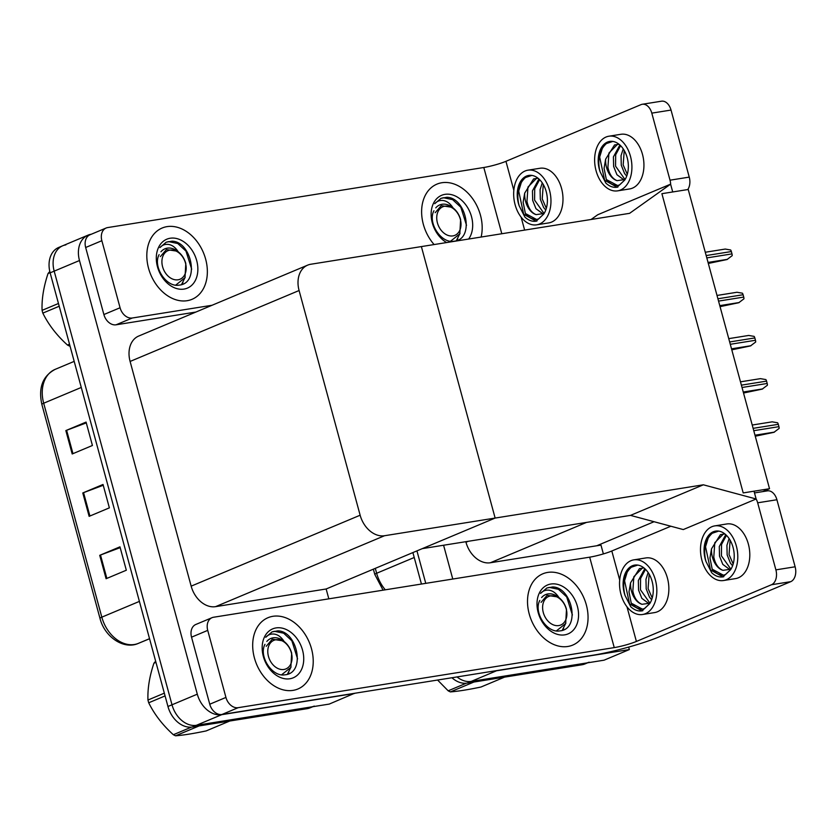 <?xml version="1.0" encoding="UTF-8"?>
<svg xmlns="http://www.w3.org/2000/svg" width="837" height="837" viewBox="0 0 837 837"><rect width="100%" height="100%" fill="white"/><g stroke="black" fill="none" stroke-linecap="round" stroke-linejoin="round"><path stroke-width="1.26" d="M654.063 521.713L596.76 545.766L600.976 545.096L603.372 553.927M465.822 541.685L465.979 542.25A24.409 18.027 67.2 0 0 490.367 562.757L586.496 522.414L630.502 515.383L703.362 484.801L756.135 498.988L754.011 491.193L743.193 492.92L769.527 488.714L688.223 189.486L661.9 193.682L743.193 492.92L661.9 193.682L672.718 191.955L670.594 184.161L629.602 213.33L310.778 264.251A24.409 18.027 67.2 0 0 307.681 265.13A24.409 18.027 67.2 0 0 299.091 290.523L360.14 515.215A24.409 18.027 67.2 0 0 384.528 535.732L703.362 484.801M490.367 562.757L596.76 545.766M628.681 647.074L629.361 649.564L604.063 660.184L471.21 681.402A24.409 18.027 -112.8 0 1 457.012 676.934A24.409 18.027 -112.8 0 0 471.21 681.402L586.026 663.071A24.409 18.027 -112.8 0 0 589.122 662.182M629.361 649.564L496.508 670.782A24.409 18.027 -112.8 0 1 494.395 670.96M425.761 583.347L416.941 550.882L425.761 583.347M452.765 579.037L443.589 545.243M769.527 488.714L762.549 491.643M775.889 569.861L795.129 566.785A12.21 8.098 80.9 0 1 790.714 581.673L771.484 584.739A12.21 8.098 -99.1 0 0 775.889 569.861L757.673 502.807A12.21 8.098 -99.1 0 0 756.125 498.998L683.274 529.57L630.502 515.383L422.277 548.643L495.138 518.061L421.377 246.58L495.138 518.061L326.148 588.986L328.826 598.832M591.079 219.482L597.744 214.743L670.594 184.161M354.49 693.308L329.234 704.084L196.392 725.302A24.409 18.027 -112.8 0 1 172.004 704.796L54.185 271.146A24.409 18.027 -112.8 0 1 62.765 245.754A24.409 18.027 -112.8 0 1 65.861 244.875M354.532 693.465L221.69 714.683A24.409 18.027 -112.8 0 1 197.302 694.176L79.484 260.527A24.409 18.027 -112.8 0 1 88.063 235.134A24.409 18.027 -112.8 0 1 91.16 234.255L91.327 234.224M307.681 265.13L138.691 336.055A24.409 18.027 67.2 0 0 130.101 361.448L191.16 586.151A24.409 18.027 67.2 0 0 215.548 606.658L326.148 588.986M587.637 662.81L585.073 663.887A24.409 18.027 -112.8 0 1 581.977 664.766L467.172 683.107A24.409 18.027 -112.8 0 1 451.928 677.75M421.44 584.038L412.892 552.587M314.293 706.083A24.409 18.027 -112.8 0 1 311.197 706.962L196.392 725.302A24.409 18.027 -112.8 0 1 172.004 704.796L54.185 271.146A24.409 18.027 -112.8 0 1 62.765 245.754L88.063 235.134M106.09 578.723L126.324 570.227L119.963 546.833L99.729 555.329L106.09 578.723M120.193 547.649L100.503 555.025A6.508 0.774 164.8 0 0 99.729 555.329M72.191 453.978L92.426 445.483L86.075 422.089L65.841 430.584L72.191 453.978M86.295 422.905L66.615 430.281A6.508 0.774 164.8 0 0 65.841 430.584M89.14 516.345L109.375 507.85L103.024 484.466L82.779 492.962L89.14 516.345M103.244 485.272L83.564 492.648A6.508 0.774 164.8 0 0 82.779 492.962M312.808 706.71L310.245 707.778A24.409 18.027 -112.8 0 1 307.158 708.667L192.343 726.997A24.409 18.027 -112.8 0 1 167.955 706.491L50.136 272.841A24.409 18.027 -112.8 0 1 58.716 247.449L62.765 245.754M755.256 436.223L773.953 432.31L779.142 428.408A4.07 2.699 80.9 0 0 778.933 426.661L778.295 424.328A4.07 2.699 80.9 0 0 777.615 422.779L772.185 421.838L752.222 425.029M743.528 393.024L762.214 389.121L767.403 385.219A4.07 2.699 80.9 0 0 767.194 383.472L766.556 381.128A4.07 2.699 80.9 0 0 765.876 379.579L760.446 378.648L740.483 381.829M731.789 349.835L750.475 345.932L755.675 342.019A4.07 2.699 80.9 0 0 755.466 340.272L754.828 337.939A4.07 2.699 80.9 0 0 754.137 336.39L748.717 335.449L728.745 338.64M720.05 306.645L738.747 302.732L743.936 298.83A4.07 2.699 80.9 0 0 743.727 297.083L743.089 294.739A4.07 2.699 80.9 0 0 742.409 293.191L736.978 292.259L717.016 295.451M708.322 263.446L727.008 259.543L732.197 255.641A4.07 2.699 80.9 0 0 731.988 253.893L731.35 251.55A4.07 2.699 80.9 0 0 730.67 250.001L725.24 249.06L705.277 252.251M187.143 300.703A38.648 28.542 67.2 0 0 192.039 299.311A38.648 28.542 67.2 0 0 204.626 255.829A38.648 28.542 67.2 0 0 167.023 226.628A38.648 28.542 67.2 0 0 162.127 228.03A38.648 28.542 67.2 0 0 149.541 271.502A38.648 28.542 67.2 0 0 187.143 300.703A38.648 28.542 -112.8 0 1 149.541 271.502A38.648 28.542 -112.8 0 1 162.127 228.03A38.648 28.542 -112.8 0 1 167.023 226.628A38.648 28.542 -112.8 0 1 204.626 255.829A38.648 28.542 -112.8 0 1 192.039 299.311A38.648 28.542 -112.8 0 1 187.143 300.703M481.129 237.038A38.648 28.542 67.2 0 0 472.507 198.515A38.648 28.542 67.2 0 0 441.842 182.738A38.648 28.542 67.2 0 0 436.945 184.13A38.648 28.542 67.2 0 0 434.11 244.55A38.648 28.542 -112.8 0 1 436.945 184.13A38.648 28.542 -112.8 0 1 441.842 182.738A38.648 28.542 -112.8 0 1 472.507 198.515A38.648 28.542 -112.8 0 1 481.129 237.038M120.068 307.754A12.21 9.019 67.2 0 0 132.267 318.008L116.071 324.808A12.21 9.019 -112.8 0 1 103.882 314.545L120.068 307.754L101.852 240.7L85.667 247.501A12.21 9.019 -112.8 0 1 89.957 234.799L106.142 228.009A12.21 9.019 67.2 0 0 101.852 240.7M103.882 314.545L85.667 247.501M116.071 324.808L195.868 312.055M642.282 104.269L661.523 101.193A12.21 8.098 80.9 0 1 671.033 110.065L651.803 113.131A12.21 8.098 -99.1 0 0 642.282 104.269A12.21 8.098 -99.1 0 0 641.037 104.625L505.946 161.321L513.834 190.355M670.646 184.349A12.21 8.098 -99.1 0 0 670.018 180.185L689.249 177.109L671.033 110.065M689.249 177.109A12.21 8.098 80.9 0 1 687.752 189.56M670.018 180.185L651.803 113.131M501.802 233.743L483.807 167.494L107.691 227.57A12.21 9.019 67.2 0 0 106.142 228.009M212.064 305.264L132.267 318.008M483.807 167.494A16.28 1.946 164.8 0 0 505.946 161.321M293.013 690.379A38.648 28.542 67.2 0 0 297.92 688.987A38.648 28.542 67.2 0 0 310.496 645.505A38.648 28.542 67.2 0 0 272.893 616.304A38.648 28.542 67.2 0 0 267.997 617.706A38.648 28.542 67.2 0 0 255.411 661.178A38.648 28.542 67.2 0 0 293.013 690.379A38.648 28.542 -112.8 0 1 255.411 661.178A38.648 28.542 -112.8 0 1 267.997 617.706A38.648 28.542 -112.8 0 1 272.893 616.304A38.648 28.542 -112.8 0 1 310.496 645.505A38.648 28.542 -112.8 0 1 297.92 688.987A38.648 28.542 -112.8 0 1 293.013 690.379M567.842 646.478A38.648 28.542 67.2 0 0 572.738 645.086A38.648 28.542 67.2 0 0 585.325 601.615A38.648 28.542 67.2 0 0 547.722 572.414A38.648 28.542 67.2 0 0 542.826 573.805A38.648 28.542 67.2 0 0 530.239 617.277A38.648 28.542 67.2 0 0 567.842 646.478A38.648 28.542 -112.8 0 1 530.239 617.277A38.648 28.542 -112.8 0 1 542.826 573.805A38.648 28.542 -112.8 0 1 547.722 572.414A38.648 28.542 -112.8 0 1 585.325 601.615A38.648 28.542 -112.8 0 1 572.738 645.086A38.648 28.542 -112.8 0 1 567.842 646.478M225.938 697.43A12.21 9.019 67.2 0 0 238.137 707.683L221.941 714.484A12.21 9.019 -112.8 0 1 209.752 704.22L225.938 697.43L207.722 630.376L191.537 637.177A12.21 9.019 -112.8 0 1 195.827 624.475L212.023 617.685A12.21 9.019 67.2 0 0 207.722 630.376M209.752 704.22L191.537 637.177M221.941 714.484L593.245 655.172A48.828 5.828 164.8 0 0 659.671 636.675L790.714 581.673M754.493 492.93L767.393 490.869A12.21 8.098 80.9 0 1 776.914 499.741L757.673 502.807M795.129 566.785L776.914 499.741M670.845 526.232L611.816 550.997L619.704 580.031M771.484 584.739L636.392 641.445A16.28 1.946 -15.2 0 1 614.243 647.608L238.137 707.683M614.243 647.608L589.677 557.17L213.561 617.246A12.21 9.019 67.2 0 0 212.023 617.685M589.677 557.17A16.28 1.946 164.8 0 0 611.816 550.997M536.674 224.829L548.706 222.914A27.663 18.362 -99.1 0 0 561.543 188.367A27.663 18.362 -99.1 0 0 539.97 168.268L527.948 170.183A27.663 18.362 -99.1 0 0 515.111 204.73A27.663 18.362 -99.1 0 0 536.674 224.829A27.663 18.362 -99.1 0 0 549.522 190.292A27.663 18.362 -99.1 0 0 527.948 170.183M544.113 213.508L536.119 214.628A18.393 12.21 -99.1 0 1 525.626 201.55A18.393 12.21 -99.1 0 1 524.694 193.127L523.135 202.24L525.374 213.498L536.601 219.482L538.704 218.855L543.799 213.99A22.379 14.846 -99.1 0 0 546.226 191.673A22.379 14.846 -99.1 0 0 528.785 175.414A22.379 14.846 -99.1 0 0 518.406 203.349A22.379 14.846 -99.1 0 0 519.17 205.787L518.553 203.328C516.555 192.217 518.846 183.617 525.437 177.538L531.893 175.404M529.695 175.31A22.379 14.846 -99.1 0 0 525.437 177.538M525.374 213.498A22.379 14.846 -99.1 0 0 537.092 219.388M545.755 210.077L543.611 207.471L540.315 199.206L540.095 189.643L542.261 182.853M546.341 208.298L542.23 198.903L543.286 184.485M543.307 214.084L535.973 208.695L532.688 200.42L532.458 190.867L538.923 178.972M544.092 213.519L534.592 200.116L534.717 188.754L539.635 179.652M524.694 193.127L533.608 178.909L538.076 178.25M536.119 214.628C531.422 212.713 528.367 208.277 526.965 201.34L527.98 187.017L536.643 178.239M543.799 213.99L536.098 221.198M536.946 221.031C532.771 221.951 528.743 220.633 524.872 217.045L519.17 205.787M536.14 221.188L523.669 214.241L518.699 191.045L521.43 182.11M453.256 208.078L453.026 207.858C450.233 203.506 446.948 201.058 443.171 200.514C439.781 200.137 436.966 201.194 434.727 203.694L441.047 198.317L446.77 197.281C466.471 197.406 475.113 239.769 453.811 241.234C440.994 243.661 427.372 222.433 433.953 210.757M446.602 242.552A26.533 19.596 -112.8 0 1 431.139 215.287A26.533 19.596 -112.8 0 1 445.002 194.351A26.533 19.596 -112.8 0 1 468.605 209.302A26.533 19.596 -112.8 0 1 468.636 239.037M453.026 207.858A18.393 13.58 67.2 0 0 442.062 204.27A18.393 13.58 67.2 0 0 439.728 204.929A18.393 13.58 67.2 0 0 435.774 207.869M456.72 240.575L457.766 238.702M466.523 225.32L460.821 207.22L452.587 199.614L443.422 197.731L440.827 198.411M284.308 641.655L284.078 641.435C281.284 637.072 277.999 634.624 274.222 634.09C270.832 633.703 268.018 634.77 265.779 637.271L272.088 631.883L277.811 630.857C297.522 630.972 306.164 673.335 284.862 674.81C272.035 677.238 258.413 656.009 264.994 644.323M276.053 627.917A26.533 19.596 -112.8 0 1 302.555 650.213A26.533 19.596 -112.8 0 1 289.864 678.765A26.533 19.596 -112.8 0 1 263.352 656.47A26.533 19.596 -112.8 0 1 276.053 627.917M284.078 641.435A18.393 13.58 67.2 0 0 273.103 637.836A18.393 13.58 67.2 0 0 270.78 638.505A18.393 13.58 67.2 0 0 266.825 641.445M287.761 674.141L288.817 672.268M297.564 658.886L291.862 640.786L283.628 633.191L274.473 631.297L271.879 631.977M559.126 597.754L558.907 597.534C556.113 593.182 552.818 590.734 549.041 590.19C545.661 589.813 542.847 590.87 540.597 593.37L546.917 587.992L552.64 586.957C572.351 587.082 580.983 629.445 559.681 630.91C546.864 633.337 533.242 612.109 539.823 600.432M550.872 584.027A26.533 19.596 -112.8 0 1 577.384 606.312A26.533 19.596 -112.8 0 1 564.682 634.864A26.533 19.596 -112.8 0 1 538.181 612.579A26.533 19.596 -112.8 0 1 550.872 584.027M558.907 597.534A18.393 13.58 67.2 0 0 547.932 593.946A18.393 13.58 67.2 0 0 545.598 594.605A18.393 13.58 67.2 0 0 541.644 597.545M562.59 630.251L563.646 628.378M572.393 614.996L566.691 596.896L558.457 589.29L549.292 587.407L546.707 588.087M178.438 251.979L178.208 251.759C175.414 247.396 172.129 244.948 168.352 244.414C164.962 244.027 162.148 245.095 159.909 247.595L166.218 242.207L171.941 241.182C191.652 241.297 200.284 283.659 178.982 285.135C166.165 287.562 152.543 266.333 159.124 254.647M170.173 238.242A26.533 19.596 -112.8 0 1 196.685 260.537A26.533 19.596 -112.8 0 1 183.994 289.089A26.533 19.596 -112.8 0 1 157.482 266.794A26.533 19.596 -112.8 0 1 170.173 238.242M178.208 251.759A18.393 13.58 67.2 0 0 167.233 248.16A18.393 13.58 67.2 0 0 164.899 248.83A18.393 13.58 67.2 0 0 160.945 251.77M181.891 284.465L182.947 282.592M191.694 269.211L185.992 251.11L177.758 243.515L168.593 241.621L166.008 242.301M456.343 240.7L459.994 233.418M460.319 219.21A15.505 11.446 -112.8 0 1 452.911 235.898A15.505 11.446 -112.8 0 1 437.416 222.872A15.505 11.446 -112.8 0 1 444.834 206.195A15.505 11.446 -112.8 0 1 460.319 219.21M441.214 205.661L435.209 212.692L441.214 205.661L452.168 207.314C456.207 210.056 459.032 214.146 460.622 219.587L459.806 233.837L450.588 241.192M199.122 725.92L175.561 735.807C183.334 735.2 193.535 733.568 206.164 730.921L229.715 721.034M175.561 735.807A43.942 32.455 -112.8 0 1 173.343 734.719L191.474 727.112M165.077 695.913L148.704 702.787C154.437 714.421 162.65 725.062 173.343 734.719M148.704 702.787A43.942 32.455 -112.8 0 1 148.316 701.416A43.942 32.455 -112.8 0 1 147.961 700.035L164.334 693.162M287.394 674.266L291.046 666.984M291.37 652.787A15.505 11.446 -112.8 0 1 283.952 669.464A15.505 11.446 -112.8 0 1 268.468 656.449A15.505 11.446 -112.8 0 1 275.886 639.761A15.505 11.446 -112.8 0 1 291.37 652.787M272.266 639.238L266.25 646.269L272.266 639.238L283.22 640.88C287.258 643.632 290.073 647.723 291.674 653.153L290.857 667.403L281.63 674.768M155.964 662.36L153.914 663.218A43.942 32.455 -112.8 0 1 155.389 661.544L155.703 661.408M153.914 663.218C149.488 676.463 147.5 688.736 147.961 700.035M473.941 682.019L450.39 691.906C458.163 691.299 468.364 689.678 480.982 687.02L504.544 677.133M450.39 691.906A43.942 32.455 -112.8 0 1 448.172 690.818L466.293 683.212M437.584 680.031L448.172 690.818M562.213 630.376L565.864 623.094M566.199 608.886A15.505 11.446 -112.8 0 1 558.781 625.574A15.505 11.446 -112.8 0 1 543.297 612.548A15.505 11.446 -112.8 0 1 550.704 595.871A15.505 11.446 -112.8 0 1 566.199 608.886M547.095 595.337L541.079 602.368L547.095 595.337L558.049 596.99C562.087 599.731 564.902 603.822 566.492 609.263L565.686 623.513L556.459 630.868M70.005 345.995L69.691 346.131A43.942 32.455 -112.8 0 1 67.473 345.043L69.523 344.185M59.207 306.237L42.833 313.111C48.567 324.746 56.78 335.386 67.473 345.043M42.833 313.111A43.942 32.455 -112.8 0 1 42.436 311.741A43.942 32.455 -112.8 0 1 42.08 310.36L58.464 303.486M181.514 284.59L185.176 277.309M185.5 263.111A15.505 11.446 -112.8 0 1 178.082 279.788A15.505 11.446 -112.8 0 1 162.598 266.773A15.505 11.446 -112.8 0 1 170.016 250.085A15.505 11.446 -112.8 0 1 185.5 263.111M166.396 249.562L160.38 256.593L166.396 249.562L177.35 251.205C181.388 253.956 184.203 258.047 185.804 263.477L184.987 277.727L175.76 285.093M50.094 272.684L48.044 273.542A43.942 32.455 -112.8 0 1 49.509 271.868L49.854 271.722M48.044 273.542C43.618 286.788 41.63 299.06 42.08 310.36M617.633 190.857L629.654 188.932A27.663 18.362 -99.1 0 0 642.492 154.395A27.663 18.362 -99.1 0 0 620.928 134.286L608.907 136.211A27.663 18.362 -99.1 0 0 596.07 170.748A27.663 18.362 -99.1 0 0 617.633 190.857A27.663 18.362 -99.1 0 0 630.47 156.31A27.663 18.362 -99.1 0 0 608.907 136.211M625.061 179.526L617.068 180.656A18.393 12.21 -99.1 0 1 606.574 167.578A18.393 12.21 -99.1 0 1 605.643 159.156L604.084 168.268L606.333 179.526L617.549 185.511L619.662 184.883L624.758 180.018A22.379 14.846 -99.1 0 0 627.185 157.691A22.379 14.846 -99.1 0 0 609.734 141.432A22.379 14.846 -99.1 0 0 599.355 169.367A22.379 14.846 -99.1 0 0 600.119 171.805L599.501 169.346C597.513 158.235 599.805 149.645 606.386 143.566L612.841 141.422M610.644 141.327A22.379 14.846 -99.1 0 0 606.386 143.566M606.333 179.526A22.379 14.846 -99.1 0 0 618.051 185.416M626.714 176.105L624.559 173.5L621.274 165.224L621.044 155.672L623.22 148.881M627.3 174.326L623.178 164.92L624.235 150.514M624.266 180.101L616.932 174.713L613.636 166.448L613.416 156.885L619.872 144.989M625.04 179.547L615.551 166.144L615.676 154.772L620.583 145.669M605.643 159.156L614.557 144.937L619.035 144.278M617.068 180.656C612.381 178.731 609.326 174.305 607.913 167.358L608.928 153.045L617.591 144.257M624.758 180.018L617.047 187.216M617.905 187.049C613.72 187.98 609.692 186.651 605.821 183.062L600.119 171.805M617.099 187.216L604.628 180.258L599.658 157.074L602.378 148.139M642.554 614.504L654.576 612.59A27.663 18.362 -99.1 0 0 667.413 578.043A27.663 18.362 -99.1 0 0 645.85 557.944L633.829 559.859A27.663 18.362 -99.1 0 0 620.981 594.406A27.663 18.362 -99.1 0 0 642.554 614.504A27.663 18.362 -99.1 0 0 655.392 579.968A27.663 18.362 -99.1 0 0 633.829 559.859M649.983 603.184L641.989 604.304A18.393 12.21 -99.1 0 1 631.496 591.225A18.393 12.21 -99.1 0 1 630.564 582.803L629.005 591.916L631.244 603.174L642.471 609.158L644.584 608.53L649.679 603.665A22.379 14.846 -99.1 0 0 652.107 581.349A22.379 14.846 -99.1 0 0 634.655 565.09A22.379 14.846 -99.1 0 0 624.276 593.025A22.379 14.846 -99.1 0 0 625.04 595.463L624.423 593.004C622.425 581.893 624.726 573.293 631.307 567.214L637.763 565.08M635.565 564.985A22.379 14.846 -99.1 0 0 631.307 567.214M631.244 603.174A22.379 14.846 -99.1 0 0 642.973 609.064M651.636 599.752L649.481 597.147L646.195 588.882L645.965 579.319L648.131 572.529M652.211 597.974L648.1 588.578L649.156 574.161M649.188 603.759L641.853 598.371L638.558 590.095L638.328 580.543L644.793 568.647M649.962 603.195L640.462 589.792L640.587 578.43L645.505 569.327M630.564 582.803L639.478 568.585L643.956 567.925M641.989 604.304C637.292 602.389 634.237 597.953 632.835 591.016L633.85 576.693L642.513 567.915M649.679 603.665L641.969 610.874M642.816 610.707C638.641 611.627 634.613 610.309 630.742 606.72L625.04 595.463M642.01 610.864L629.55 603.916L624.569 580.732L627.3 571.786M723.503 580.533L735.524 578.608A27.663 18.362 -99.1 0 0 748.362 544.071A27.663 18.362 -99.1 0 0 726.798 523.962L714.777 525.887A27.663 18.362 -99.1 0 0 701.94 560.424A27.663 18.362 -99.1 0 0 723.503 580.533A27.663 18.362 -99.1 0 0 736.34 545.986A27.663 18.362 -99.1 0 0 714.777 525.887M726.464 535.345L721.546 544.448L721.421 555.82L730.921 569.223L722.948 570.332A18.393 12.21 -99.1 0 1 712.444 557.254A18.393 12.21 -99.1 0 1 711.513 548.831L709.964 557.944L712.203 569.202L723.419 575.186L725.533 574.559L730.628 569.694A22.379 14.846 -99.1 0 0 733.055 547.367A22.379 14.846 -99.1 0 0 715.614 531.108A22.379 14.846 -99.1 0 0 705.225 559.043A22.379 14.846 -99.1 0 0 705.989 561.481L705.371 559.022C703.383 547.911 705.675 539.321 712.256 533.242L718.711 531.097M716.524 531.003A22.379 14.846 -99.1 0 0 712.256 533.242M712.203 569.202A22.379 14.846 -99.1 0 0 723.921 575.092M732.584 565.781L730.439 563.175L727.144 554.9L726.924 545.347L729.09 538.557M733.17 564.002L729.058 554.596L730.115 540.189M730.136 569.777L722.802 564.389L719.506 556.124L719.286 546.561L725.752 534.665M711.513 548.831L720.437 534.613L724.905 533.954M722.948 570.332C718.251 568.407 715.196 563.981 713.783 557.034L714.798 542.721L723.471 533.933M730.628 569.694L722.927 576.892M723.775 576.724C719.59 577.656 715.562 576.327 711.691 572.738L705.989 561.481M722.969 576.892L710.498 569.934L705.528 546.749L708.259 537.814M496.508 670.782L467.172 683.107M468.239 541.298L465.979 542.25M221.69 714.683L192.343 726.997M197.302 694.176L167.955 706.491M79.484 260.527L50.136 272.841M299.091 290.523L130.101 361.448M360.14 515.215L191.16 586.151M384.528 535.732L215.548 606.658M383.084 590.169L374.798 574.444A8.14 0.973 -15.2 0 1 376.64 573.272A32.549 24.032 67.2 0 0 385.292 589.813M375.311 568.354L376.64 573.272L414.221 557.494M581.977 664.766L586.026 663.071M138.367 643.381C123.813 650.004 104.499 636.873 99.98 618.334A8.14 0.973 -15.2 0 1 101.821 617.162A32.549 24.032 67.2 0 0 138.377 643.371L149.551 638.746L138.367 643.381A8.14 5.482 -112.5 0 0 138.367 643.381A8.14 5.482 -112.5 0 0 138.377 643.371L149.53 638.694M81.273 387.447L43.691 403.225A8.14 0.973 164.8 0 0 41.85 404.397C38.23 387.74 42.666 376.064 55.137 369.368A32.549 24.032 67.2 0 0 43.691 403.225L101.821 617.162L139.402 601.395M307.158 708.667L311.197 706.962M89.915 516.021L83.564 492.648M72.965 453.654L66.615 430.281M106.854 578.398L100.503 555.025M754.984 435.209L774.455 432.101M753.76 430.689L778.933 426.661M753.122 428.345L778.295 424.328M743.256 392.019L762.716 388.912M742.021 387.489L767.194 383.472M741.383 385.156L766.556 381.128M731.517 348.83L750.988 345.712M730.282 344.3L755.466 340.272M729.655 341.956L754.828 337.939M719.778 305.631L739.249 302.523M718.554 301.1L743.727 297.083M717.916 298.767L743.089 294.739M708.05 262.441L727.51 259.334M706.815 257.911L731.988 253.893M706.177 255.567L731.35 251.55M521.106 217.128L524.632 230.091M626.976 606.804L636.392 641.445M374.798 574.444L373.365 569.17M99.98 618.334L41.85 404.397M55.137 369.368L74.19 361.375"/></g></svg>
